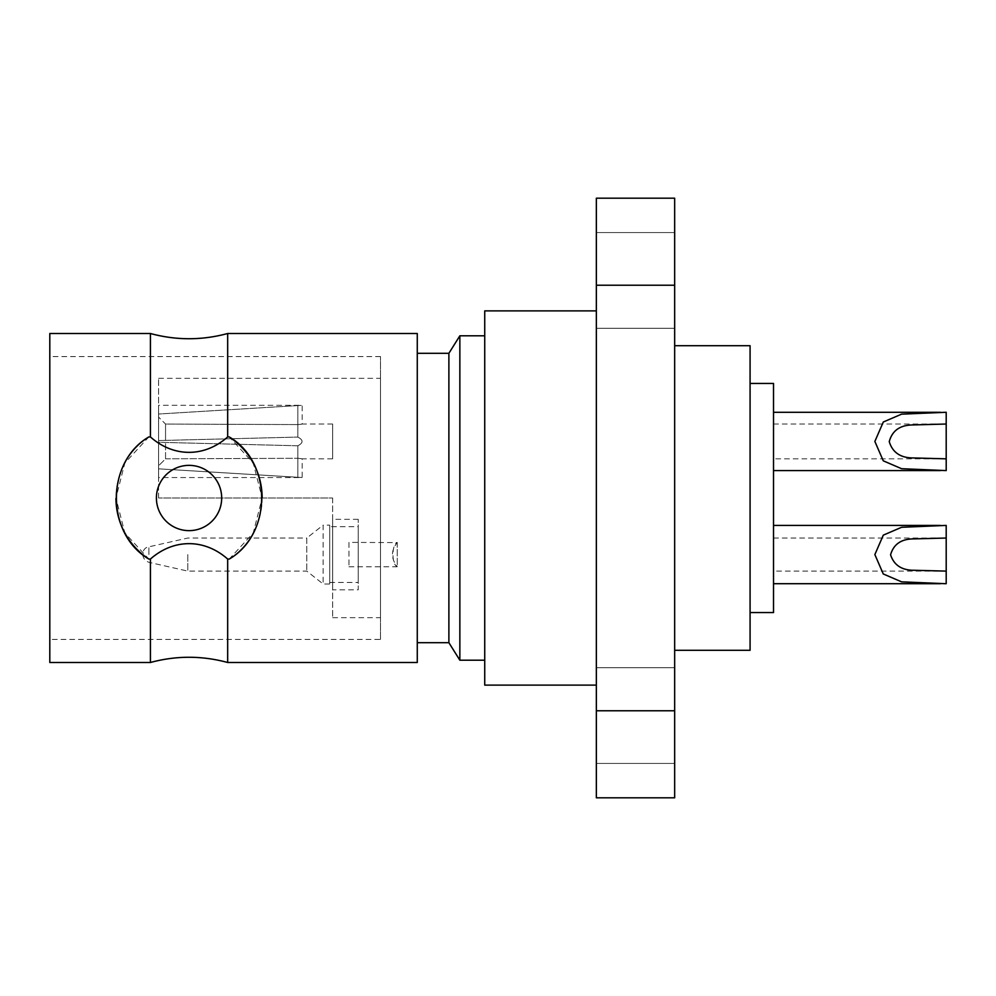 <?xml version="1.0" encoding="UTF-8"?>
<svg xmlns="http://www.w3.org/2000/svg" width="996" height="996" viewBox="0 0 996 996"><rect width="100%" height="100%" fill="white"/><g stroke="black" fill="none" stroke-linecap="round" stroke-linejoin="round"><path stroke-width="0.75" stroke-dasharray="4.98 3.74" d="M332.639 589.819L332.639 519.327L332.639 589.819L358.236 589.819L358.236 519.327L358.236 589.819M417.274 662.489L417.274 333.511M227.673 662.489L227.673 559.055L229.267 559.055L253.245 532.96L262.147 498L253.245 463.04L229.267 436.945L227.673 436.945L227.673 333.511M297.829 445.785C303.456 442.884 303.456 439.983 297.829 437.082C303.456 439.983 303.456 442.884 297.829 445.785L158.588 442.299L158.588 468.83L158.588 442.299L158.588 465.779L158.588 442.299L297.829 445.785C303.431 442.884 303.431 439.983 297.829 437.082L297.829 405.571C303.456 405.285 303.456 405.285 297.829 405.571C303.456 405.285 303.456 405.285 297.829 405.571L158.588 414.025L158.588 440.556L158.588 414.025L158.588 440.556L158.588 414.025L297.829 405.571L297.829 437.082L158.588 440.556L297.829 437.082L158.588 440.556L165.548 440.381L165.548 424.059L297.829 424.582L165.548 424.059L158.588 417.075L165.548 424.059L165.548 440.381L297.829 437.082C303.431 439.983 303.431 442.884 297.829 445.785L297.829 477.283C303.456 477.57 303.456 477.57 297.829 477.283C303.456 477.57 303.456 477.57 297.829 477.283L297.829 445.785M332.639 458.832L332.639 424.022L332.639 458.832L302.186 458.832L302.186 477.545L158.588 477.545L158.588 405.31L158.588 477.545M332.639 498L332.639 617.669L332.639 498L158.588 498L332.639 498M158.588 498L158.588 378.331L158.588 498M158.588 378.331L380.509 378.331L380.509 617.669L380.509 378.331M380.509 639.42L380.509 356.58L380.509 639.42L49.8 639.42L49.8 356.58L49.8 639.42M158.588 465.779L158.588 468.83L158.588 465.779L165.548 458.807L165.548 442.473L165.548 458.807L158.588 465.779M297.829 477.283L158.588 468.83L297.829 477.283L297.829 458.285L297.829 477.283M165.548 458.807L297.829 458.285L165.548 458.807M297.829 424.582C303.431 423.972 303.431 423.972 297.829 424.582C303.431 423.972 303.431 423.972 297.829 424.582M297.829 458.285C303.431 458.895 303.431 458.895 297.829 458.285C303.431 458.895 303.431 458.895 297.829 458.285M156.409 498A32.631 32.631 0 0 0 205.363 526.262A32.631 32.631 0 0 0 205.363 469.739A32.631 32.631 0 0 0 156.409 498A32.631 32.631 0 0 1 205.363 469.739A32.631 32.631 0 0 1 205.363 526.262A32.631 32.631 0 0 1 156.409 498M221.685 498A32.631 32.631 0 0 0 172.731 469.739A32.631 32.631 0 0 0 172.731 526.262A32.631 32.631 0 0 0 221.685 498M262.147 497.602A73.106 73.106 0 0 1 253.245 532.96M253.021 533.383A73.106 73.106 0 0 1 229.267 559.055A73.106 73.106 0 0 0 229.267 436.945M150.421 333.511L150.421 436.945L148.827 436.945L124.849 463.04L115.947 498L124.849 532.96L148.827 559.055A73.106 73.106 0 0 1 148.827 436.945A73.106 73.106 0 0 0 125.073 462.617M124.849 463.04A73.106 73.106 0 0 0 115.947 498.398M148.827 559.055L150.421 559.055L150.421 662.489M150.421 436.945C173.74 457.538 204.504 457.438 227.673 436.945M227.673 559.055C204.354 538.463 173.59 538.562 150.421 559.055M49.8 662.489L49.8 333.511M417.274 498L417.274 642.694L417.274 498M674.666 285.23L674.666 198.192L596.343 198.192L596.343 797.808L674.666 797.808L674.666 285.23L596.343 285.23M674.666 498L674.666 650.301L674.666 498M674.666 280.424L674.666 328.294L674.666 280.424M674.666 715.576L674.666 667.706L674.666 715.576M750.075 345.699L750.075 650.301M750.075 498L750.075 383.448L750.075 498M773.519 383.448L773.519 612.552M773.519 554.573L773.519 525.415L773.519 554.573M773.519 441.427L773.519 470.585L773.519 441.427M596.343 715.576L596.343 667.706L596.343 715.576M596.343 280.424L596.343 328.294L596.343 280.424M459.853 335.789L459.853 660.211M448.885 353.306L448.885 642.694M484.728 498L484.728 335.789L484.728 498M484.728 310.889L484.728 685.111M596.343 498L596.343 310.889L596.343 498M940.423 470.585L946.2 470.585L946.2 458.832L773.519 458.832M773.519 424.022L946.2 424.022L946.2 412.282L940.398 412.282M940.423 583.718L946.2 583.718L946.2 571.106L773.519 571.106M773.519 538.039L946.2 538.039L946.2 525.415L940.398 525.415M148.89 554.573L148.89 546.816L148.89 554.573M187.796 554.573L187.796 571.106L187.796 554.573M329.701 583.992L323.127 583.992L306.793 571.106L187.796 571.106L148.89 562.317C139.926 559.03 141.594 547.626 148.89 546.816L187.796 538.039L306.793 538.039L306.793 571.106L306.793 538.039L323.127 525.141L323.127 583.992L323.127 525.141L329.701 525.141L329.701 583.992L329.701 525.141M329.701 526.685L329.701 582.448L329.701 526.685L358.236 526.685L358.236 582.448L358.236 526.685M348.949 542.384L348.949 566.749L348.949 542.384L397.242 542.583C390.868 550.539 390.868 558.532 397.242 566.562C391.478 564.906 391.64 543.99 397.242 542.583L397.242 566.575M397.242 542.384L397.242 566.55M674.666 710.771L596.343 710.771M358.236 519.327L332.639 519.327M332.639 424.022L302.186 424.022L302.186 405.31L158.588 405.31M332.639 617.669L380.509 617.669M380.509 356.58L49.8 356.58M674.666 667.706L596.343 667.706L674.666 667.706M674.666 763.434L596.343 763.434L674.666 763.434M674.666 232.566L596.343 232.566L674.666 232.566M674.666 328.294L596.343 328.294L674.666 328.294M329.701 582.448L358.236 582.448M348.949 566.749L397.242 566.749"/><path stroke-width="1.49" d="M227.673 333.511L417.274 333.511L417.274 662.489L227.673 662.489C201.927 655.53 176.168 655.53 150.421 662.489L150.421 559.055L148.827 559.055C105.651 533.981 105.663 462.032 148.827 436.945L150.421 436.945L150.421 333.511C176.168 340.47 201.927 340.47 227.673 333.511L227.673 436.945L229.267 436.945C272.443 462.02 272.431 533.968 229.267 559.055L227.673 559.055L227.673 662.489M221.685 498A32.631 32.631 0 0 1 172.731 526.262A32.631 32.631 0 0 1 172.731 469.739A32.631 32.631 0 0 1 221.685 498M229.267 436.945A73.106 73.106 0 0 1 253.208 462.953M253.245 463.04A73.106 73.106 0 0 1 262.147 497.602M227.673 436.945C204.354 457.538 173.59 457.438 150.421 436.945M115.947 498.398A73.106 73.106 0 0 0 124.849 532.96M124.886 533.047A73.106 73.106 0 0 0 148.827 559.055M150.421 559.055C173.74 538.463 204.504 538.562 227.673 559.055M150.421 333.511L49.8 333.511L49.8 662.489L150.421 662.489M674.666 198.192L674.666 797.808L596.343 797.808L596.343 198.192L674.666 198.192M674.666 650.301L750.075 650.301L750.075 345.699L674.666 345.699M750.075 612.552L773.519 612.552L773.519 383.448L750.075 383.448M448.885 353.306L448.885 642.694L459.853 660.211L459.853 335.789L448.885 353.306L417.274 353.306M596.343 685.111L484.728 685.111L484.728 310.889L596.343 310.889M874.862 441.44L883.29 422.018L901.579 414.149L946.2 412.282L946.2 458.832L913.232 457.948C900.546 457.936 892.553 452.495 889.254 441.651C892.204 430.583 900.098 425.018 912.934 424.943L946.2 424.022L946.2 470.585L901.592 468.705L883.265 460.812L874.862 441.44M874.862 554.573L883.29 535.151L901.579 527.295L946.2 525.415L946.2 571.106L914.191 570.272C901.841 570.359 893.972 565.193 890.573 554.797C893.599 544.165 901.368 538.861 913.892 538.898L946.2 538.039L946.2 583.718L901.592 581.851L883.265 573.957L874.862 554.573M674.666 285.23L596.343 285.23M596.343 710.771L674.666 710.771M484.728 335.789L459.853 335.789M484.728 660.211L459.853 660.211M448.885 642.694L417.274 642.694M940.398 412.282L773.519 412.282M940.423 470.585L773.519 470.585M940.398 525.415L773.519 525.415M940.423 583.718L773.519 583.718"/></g></svg>
